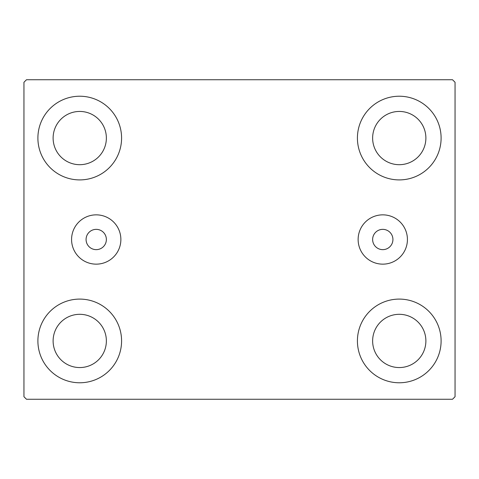 <?xml version="1.0" encoding="UTF-8"?>
<svg xmlns="http://www.w3.org/2000/svg" width="479" height="479" viewBox="0 0 479 479"><rect width="100%" height="100%" fill="white"/><g stroke="black" fill="none" stroke-linecap="round" stroke-linejoin="round"><path stroke-width="0.72" d="M106.368 239.5A10.143 10.143 0 0 0 96.225 229.357A10.143 10.143 0 0 0 86.076 239.5A10.143 10.143 0 0 0 96.225 249.643A10.143 10.143 0 0 0 106.368 239.5M392.924 239.5A10.143 10.143 0 0 0 382.775 229.357A10.143 10.143 0 0 0 372.632 239.5A10.143 10.143 0 0 0 382.775 249.643A10.143 10.143 0 0 0 392.924 239.5M407.425 239.5A24.651 24.651 0 0 0 382.775 214.849A24.651 24.651 0 0 0 358.13 239.5A24.651 24.651 0 0 0 382.775 264.151A24.651 24.651 0 0 0 407.425 239.5M120.87 239.5A24.651 24.651 0 0 0 96.225 214.849A24.651 24.651 0 0 0 71.575 239.5A24.651 24.651 0 0 0 96.225 264.151A24.651 24.651 0 0 0 120.87 239.5M37.895 340.934A41.841 41.841 0 0 1 79.742 299.094A41.841 41.841 0 0 1 121.582 340.934A41.841 41.841 0 0 1 79.742 382.775A41.841 41.841 0 0 1 37.895 340.934M357.418 138.066A41.841 41.841 0 0 1 399.258 96.225A41.841 41.841 0 0 1 441.105 138.066A41.841 41.841 0 0 1 399.258 179.906A41.841 41.841 0 0 1 357.418 138.066M357.418 340.934A41.841 41.841 0 0 1 399.258 299.094A41.841 41.841 0 0 1 441.105 340.934A41.841 41.841 0 0 1 399.258 382.775A41.841 41.841 0 0 1 357.418 340.934M37.895 138.066A41.841 41.841 0 0 1 79.742 96.225A41.841 41.841 0 0 1 121.582 138.066A41.841 41.841 0 0 1 79.742 179.906A41.841 41.841 0 0 1 37.895 138.066M53.115 138.066A26.626 26.626 0 0 1 79.742 111.439A26.626 26.626 0 0 1 106.368 138.066A26.626 26.626 0 0 1 79.742 164.692A26.626 26.626 0 0 1 53.115 138.066M372.632 340.934A26.626 26.626 0 0 1 399.258 314.308A26.626 26.626 0 0 1 425.885 340.934A26.626 26.626 0 0 1 399.258 367.561A26.626 26.626 0 0 1 372.632 340.934M372.632 138.066A26.626 26.626 0 0 1 399.258 111.439A26.626 26.626 0 0 1 425.885 138.066A26.626 26.626 0 0 1 399.258 164.692A26.626 26.626 0 0 1 372.632 138.066M53.115 340.934A26.626 26.626 0 0 1 79.742 314.308A26.626 26.626 0 0 1 106.368 340.934A26.626 26.626 0 0 1 79.742 367.561A26.626 26.626 0 0 1 53.115 340.934M452.511 79.742L26.489 79.742L23.95 82.274L23.95 396.726L26.489 399.258L452.511 399.258L455.05 396.726L455.05 82.274L452.511 79.742"/></g></svg>
